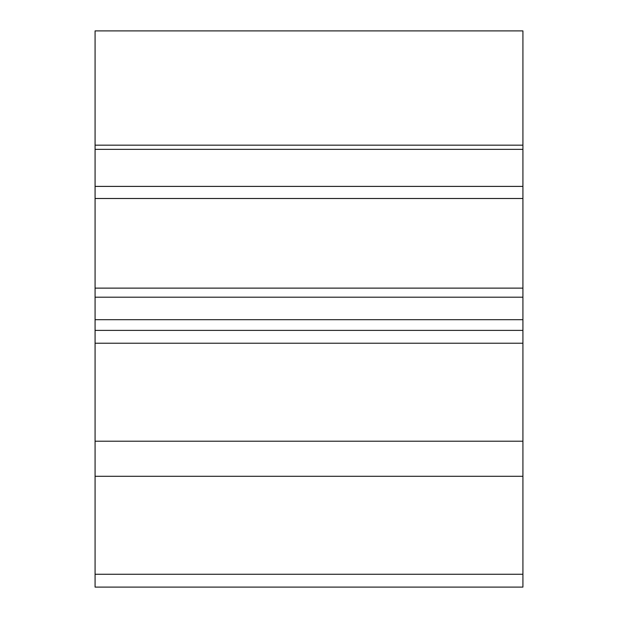 <?xml version="1.0" encoding="UTF-8"?>
<svg xmlns="http://www.w3.org/2000/svg" width="618" height="618" viewBox="0 0 618 618"><rect width="100%" height="100%" fill="white"/><g stroke="black" fill="none" stroke-linecap="round" stroke-linejoin="round"><path stroke-width="0.93" d="M95.079 149.355L522.921 149.355L522.921 30.9L95.079 30.9L95.079 587.1L522.921 587.1L522.921 476.285L95.079 476.285M522.921 149.355L522.921 476.285M95.079 441.206L522.921 441.206M95.079 330.391L522.921 330.391M522.921 145.168L95.079 145.168M95.079 186.397L522.921 186.397M95.079 574.261L522.921 574.261M95.079 343.229L522.921 343.229M95.079 319.699L522.921 319.699M95.079 297.204L522.921 297.204M95.079 288.127L522.921 288.127M95.079 198.494L522.921 198.494"/></g></svg>
